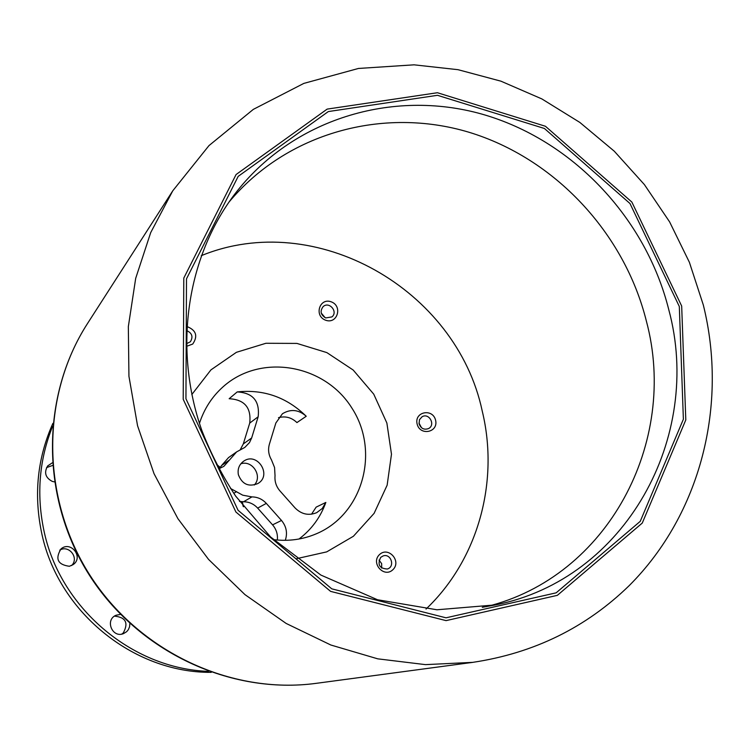 <?xml version="1.0" encoding="UTF-8"?>
<svg xmlns="http://www.w3.org/2000/svg" width="750" height="750" viewBox="0 0 750 750"><rect width="100%" height="100%" fill="white"/><g stroke="black" fill="none" stroke-linecap="round" stroke-linejoin="round"><path stroke-width="1.12" d="M208.519 671.372C131.4 668.784 58.988 606.947 43.631 529.172C36.403 493.519 39.394 459.216 52.612 426.272M69.375 566.278C57.75 564.684 54.956 558.9 61.003 548.916C70.856 540.319 83.981 557.409 73.097 564.647L69.375 566.278M129.844 623.438L129.6 626.691L128.344 629.681L126.675 631.669L123.516 633.619C112.219 638.419 104.672 619.772 116.062 615.234L120.497 614.4M54.356 481.875L52.312 481.416C45.403 477.75 43.856 472.584 47.672 465.919L52.275 462.844M381.666 568.078L381.675 563.644L379.012 560.081M325.209 317.738L321.281 313.106M421.481 427.706L418.978 423.056M211.266 672.356C132.637 672.928 56.906 610.791 41.334 531.384C33.741 493.641 37.594 457.631 52.884 423.366M59.756 550.134C68.972 544.472 79.472 558.131 71.588 565.538M114.478 616.125C125.775 617.297 128.709 622.903 123.272 632.962L121.772 634.097M46.566 467.597L52.472 465.516M380.709 557.381C377.203 564.637 379.406 568.519 387.319 569.006C395.494 566.756 390.9 552.947 382.997 555.994L380.709 557.381M186.356 343.791L190.378 341.766C193.341 336.759 192.066 333.009 186.562 330.516M325.688 317.934L331.884 316.922C338.419 311.887 329.156 300.966 323.147 306.619C319.791 311.119 320.644 314.887 325.688 317.934M419.119 423.863C420.909 428.522 424.041 430.097 428.484 428.588C435.891 425.072 429.141 412.528 422.109 416.737L419.447 419.728L419.119 423.863M236.634 451.884L229.491 460.003L221.531 465.562L228.553 457.584L236.634 451.884L244.819 447.422L249.488 442.594L251.644 437.991L258.169 416.756C259.903 401.091 252.919 392.812 237.206 391.922C263.728 389.128 286.744 397.247 306.234 416.269C298.678 409.575 290.747 408.731 282.441 413.747L275.869 422.972L269.4 444.178C267.863 449.606 268.547 454.828 271.453 459.825L274.566 467.522L275.034 475.753C274.537 481.444 276.169 486.487 279.919 490.884L295.05 507.919C301.425 514.312 308.634 515.897 316.678 512.672L322.266 508.5L325.847 502.434C320.475 517.331 311.531 529.519 298.997 539.016M379.481 554.597C370.434 563.053 384.019 578.362 392.897 569.709C401.887 561.244 388.378 546.009 379.481 554.597M186.394 346.406L192.731 344.044C198.15 335.981 196.163 330.113 186.759 326.456M325.631 320.212C337.369 324.562 342.956 306 331.2 301.819C319.491 297.422 313.819 316.022 325.631 320.212M417.103 423.919C419.897 436.238 438.581 432.516 435.6 420.272C432.834 408.009 414.159 411.647 417.103 423.919M230.494 488.447L242.719 495.178L251.916 496.903C257.587 496.978 262.378 499.134 266.316 503.391L257.662 508.106L272.569 524.859C276.319 529.256 277.913 534.319 277.331 540.037M285.3 540.328C287.681 533.072 286.416 526.444 281.503 520.462L266.316 503.391M229.491 460.003L223.837 466.359L218.841 468.778M238.378 474.731C237.394 469.069 239.138 464.569 243.6 461.231C257.222 451.35 272.541 475.425 257.812 483.572C248.606 487.209 242.128 484.266 238.378 474.731M237.206 391.922L229.162 398.728C244.584 399.591 251.438 407.719 249.722 423.094L243.3 443.934L240.188 449.831M278.503 417.666C285.413 415.847 291.562 417.478 296.934 422.578L306.234 416.269M325.847 502.434L316.134 507.141L311.531 514.2M239.475 501.441L243.534 501.759C249.094 501.825 253.809 503.934 257.662 508.106M221.531 465.562L219.516 468.562M426.028 609.056C478.191 559.509 499.387 481.641 482.241 411.084C456.525 289.322 315.769 208.716 201.253 255.684M240.816 463.8C252.422 459.797 262.847 476.194 254.306 485.006M486.103 606.703C607.931 577.069 678.825 442.05 646.388 321.141C624.431 232.941 554.663 158.203 468.853 132.216C383.1 106.463 286.706 132.684 228.853 202.266M216.534 464.4L220.369 467.456M242.259 501.731L243.469 506.737M316.312 683.325C230.259 694.978 138.019 651.656 89.316 575.081C40.584 498.516 40.444 396.591 87.478 323.569C40.791 395.934 40.753 497.944 89.672 574.828C138.572 651.731 230.972 694.941 316.312 683.325L472.734 662.362C533.869 653.194 586.022 627.619 629.175 585.647C701.016 513.853 728.053 404.484 703.312 304.959L689.381 262.266L669.6 221.869L644.391 184.594L614.278 151.209L579.862 122.438L541.828 98.906L500.944 81.178L458.053 69.694L414.056 64.828L358.444 68.456L303.853 83.391L253.341 109.369L208.987 145.594L172.781 190.791L150.694 232.622L135.694 278.316L128.334 326.634L128.934 376.256L137.559 425.756L154.041 473.709L177.928 518.691L208.547 559.397L244.987 594.647L286.163 623.447L330.853 645.019L377.738 658.837L425.475 664.631L472.734 662.362M199.444 423.375C204.15 408.891 211.997 396.722 223.003 386.878C260.55 352.978 324.609 364.106 351.881 408.047C380.119 451.378 363.047 514.106 316.425 533.747C302.841 539.541 288.488 541.491 273.375 539.616M191.812 394.547L210.947 369.872L236.409 352.312L265.922 343.275L296.944 343.416L326.85 352.603L353.166 370.012L373.734 394.144L386.869 423.009L391.481 454.209L387.141 485.194L374.109 513.347L353.409 536.259L326.709 551.878L296.259 558.741M281.503 520.462L272.569 524.859M258.169 416.756L249.722 423.094M681.675 306.056L631.856 202.059L545.438 126.263L437.419 92.728L327.159 109.106L236.072 174.544L183.787 278.091L183.206 399.281L235.894 512.016L330.591 591.375L446.072 620.625L557.353 595.341L642.263 523.078L685.8 419.925L681.675 306.056M236.541 491.634L233.747 493.341M251.916 496.903L243.534 501.759M251.644 437.991L243.3 443.934M679.312 306.497L629.981 203.522L544.416 128.484L437.466 95.306L328.322 111.562L238.191 176.363L186.497 278.85L185.944 398.766L238.078 510.309L331.762 588.834L446.025 617.812L556.163 592.828L640.237 521.344L683.381 419.241L679.312 306.497M668.756 309.609C645.703 217.472 571.931 139.697 481.95 114.122C392.062 88.744 291.919 119.1 234.497 194.475C186.675 257.644 173.034 348.825 201.872 430.519C210.825 453.534 222.094 475.406 235.688 496.144L270.666 537.047L320.878 575.072L377.494 599.747L436.941 609.778L495.553 604.894C625.622 579.15 703.322 437.006 668.756 309.609M482.269 607.322L495.553 604.894M216.731 464.775L220.256 467.606M242.053 501.722L243.206 506.409M87.478 323.569L172.781 190.791"/></g></svg>
